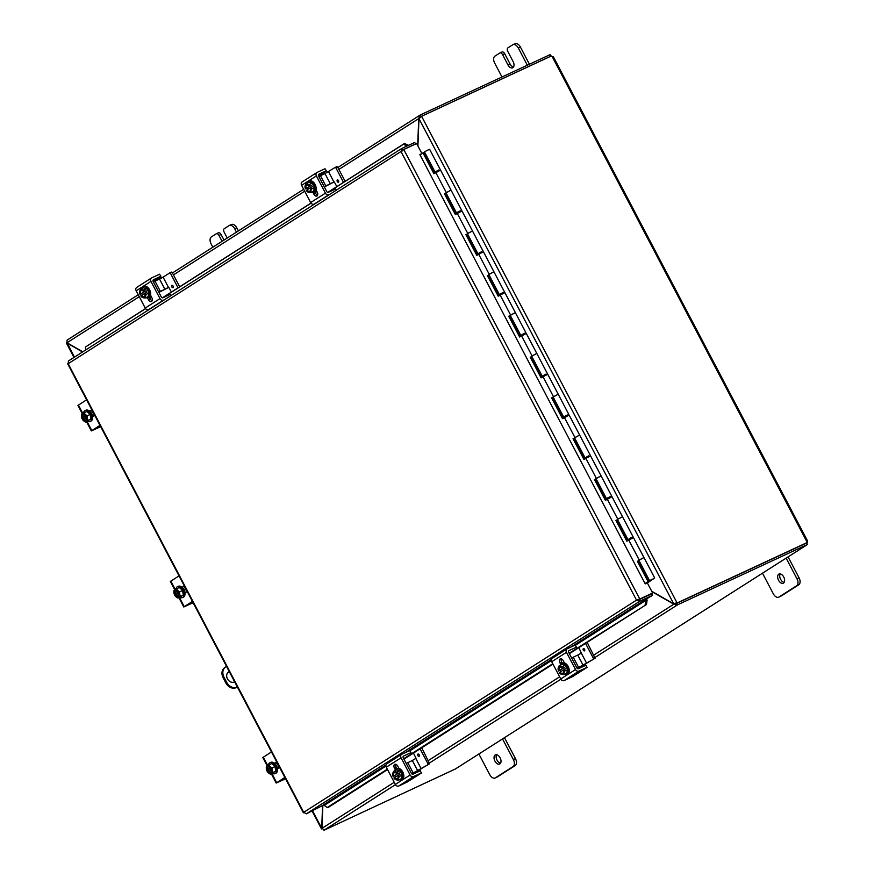 <?xml version="1.0" encoding="UTF-8"?>
<svg xmlns="http://www.w3.org/2000/svg" width="874" height="874" viewBox="0 0 874 874"><rect width="100%" height="100%" fill="white"/><g stroke="black" fill="none" stroke-linecap="round" stroke-linejoin="round"><path stroke-width="1.31" d="M238.405 230.9L236.81 227.852A5.779 3.485 -114.9 0 0 234.057 224.804A5.779 3.485 -114.9 0 0 231.424 224.498A5.779 3.485 -114.9 0 0 231.173 224.64M227.229 238.023L224.159 232.156A2.884 1.737 65.1 0 1 223.635 230.081A2.884 1.737 65.1 0 1 224.29 228.671L229.086 225.612A5.779 3.485 65.1 0 1 229.338 225.47A5.779 3.485 65.1 0 1 231.96 225.776A5.779 3.485 65.1 0 1 234.724 228.824L236.461 232.134M212.83 247.211L211.093 243.89A5.779 3.485 65.1 0 1 210.066 239.738A5.779 3.485 65.1 0 1 211.366 236.909L216.162 233.85A2.884 1.737 65.1 0 1 216.282 233.784A2.884 1.737 65.1 0 1 217.604 233.926A2.884 1.737 65.1 0 1 218.981 235.456L221.067 234.483A2.884 1.737 -114.9 0 0 219.691 232.965A2.884 1.737 -114.9 0 0 218.369 232.812A2.884 1.737 -114.9 0 0 218.249 232.877L216.413 233.729M222.062 241.322L218.981 235.456M221.067 234.483L224.006 240.077M780.198 573.901A5.058 3.048 -114.9 0 0 780.624 579.32A5.058 3.048 -114.9 0 0 784.142 582.401M778.537 580.281A5.058 3.048 65.1 0 1 778.996 574.043A5.058 3.048 65.1 0 1 783.716 576.982A5.058 3.048 65.1 0 1 783.257 583.22A5.058 3.048 65.1 0 1 778.537 580.281M786.119 558.115L796.957 578.763A5.779 3.485 65.1 0 1 797.995 582.914A5.779 3.485 65.1 0 1 796.684 585.744L778.963 597.04A5.779 3.485 65.1 0 1 778.712 597.182A5.779 3.485 65.1 0 1 776.09 596.876A5.779 3.485 65.1 0 1 773.326 593.828L762.489 573.18M780.548 596.308A5.779 3.485 -114.9 0 0 780.799 596.21A5.779 3.485 -114.9 0 0 781.05 596.079L798.77 584.772A5.779 3.485 -114.9 0 0 800.081 581.953A5.779 3.485 -114.9 0 0 799.054 577.79L788.075 556.891M529.436 64.239L520.412 47.054A5.779 3.485 -114.9 0 0 517.648 43.995A5.779 3.485 -114.9 0 0 515.015 43.7A5.779 3.485 -114.9 0 0 514.775 43.831M501.982 76.999L494.684 63.092A5.779 3.485 65.1 0 1 493.657 58.929A5.779 3.485 65.1 0 1 494.957 56.1L499.764 53.052A2.884 1.737 65.1 0 1 499.884 52.975A2.884 1.737 65.1 0 1 501.195 53.128A2.884 1.737 65.1 0 1 502.572 54.658L507.936 64.862A5.058 3.048 65.1 0 0 512.656 67.801A5.058 3.048 65.1 0 0 513.114 61.562L507.75 51.358A2.884 1.737 65.1 0 1 507.237 49.272A2.884 1.737 65.1 0 1 507.892 47.862L512.688 44.803A5.779 3.485 65.1 0 1 512.929 44.672A5.779 3.485 65.1 0 1 515.562 44.967A5.779 3.485 65.1 0 1 518.315 48.026L527.339 65.211M502.572 54.658L504.669 53.685A2.884 1.737 -114.9 0 0 503.282 52.156A2.884 1.737 -114.9 0 0 501.971 52.014A2.884 1.737 -114.9 0 0 501.851 52.079L500.015 52.932M504.669 53.685L510.023 63.889A5.058 3.048 -114.9 0 0 513.541 66.981M234.647 681.829A5.779 4.589 -122.5 0 1 234.298 682.004A5.779 4.589 -122.5 0 1 227.59 679.109A5.779 4.589 -122.5 0 1 228.518 672.04A5.779 4.589 -122.5 0 1 228.944 671.8A5.779 4.589 -122.5 0 1 229.305 671.658M229.491 672.008A5.779 4.589 57.5 0 0 228.092 672.346M226.694 682.365L225.82 682.922A8.664 6.883 57.5 0 0 230.496 687.488A8.664 6.883 57.5 0 0 236.1 687.674L236.974 687.117A8.664 6.883 -122.5 0 1 231.37 686.931A8.664 6.883 -122.5 0 1 226.694 682.365L224.017 677.263A8.664 6.883 -122.5 0 1 223.001 671.003A8.664 6.883 -122.5 0 1 225.623 667.048A8.664 6.883 -122.5 0 1 226.257 666.698L226.617 666.534M225.623 667.048L224.749 667.605A8.664 6.883 57.5 0 0 222.127 671.56A8.664 6.883 57.5 0 0 223.143 677.82L224.017 677.263M237.4 687.073L236.1 687.674M225.82 682.922L223.143 677.82M496.596 754.71A5.058 3.048 -114.9 0 0 497.033 760.118A5.058 3.048 -114.9 0 0 500.551 763.199M494.935 761.09A5.058 3.048 65.1 0 1 495.394 754.852A5.058 3.048 65.1 0 1 500.114 757.791A5.058 3.048 65.1 0 1 499.666 764.029A5.058 3.048 65.1 0 1 494.935 761.09M502.528 738.923L513.366 759.561A5.779 3.485 65.1 0 1 514.393 763.723A5.779 3.485 65.1 0 1 513.093 766.542L495.361 777.849A5.779 3.485 65.1 0 1 495.121 777.98A5.779 3.485 65.1 0 1 492.488 777.685A5.779 3.485 65.1 0 1 489.735 774.626L478.897 753.989M496.945 777.117A5.779 3.485 -114.9 0 0 497.208 777.008A5.779 3.485 -114.9 0 0 497.448 776.877L515.179 765.58A5.779 3.485 -114.9 0 0 516.479 762.751A5.779 3.485 -114.9 0 0 515.452 758.588L504.484 737.689M417.914 145.958L418.985 118.656L421.661 116.406L677.044 602.841L673.701 603.814L651.687 591.228M651.928 591.676L673.69 604.12L676.946 605.212L595.074 657.412M674.794 603.606L593.828 655.041M322.582 805.686L321.698 828.224L322.55 828.847L321.96 828.104M82.811 351.807L66.992 342.761L67.079 340.128L138.245 294.757M674.936 603.235L677.044 602.841L676.17 603.399M67.156 342.411L66.981 343.067L67.156 342.411L66.981 343.067L82.549 351.971M67.287 342.925L74.388 357.171M337.867 167.491L419.738 115.313L418.744 118.514L417.674 145.51M419.979 117.935L420.427 116.887M420.481 116.854L419.738 115.313L420.307 114.942L421.104 116.46L420.536 116.821M419.28 118.263L338.872 169.425M395.474 784.666L324.462 829.939L321.949 828.366L322.845 805.511M676.159 603.705L676.727 603.344L677.514 604.852L676.946 605.212L676.159 603.705L674.925 603.541M324.462 829.939L323.773 830.071M677.514 604.852L807.314 544.546L806.516 543.038L676.727 603.344M420.765 116.93L421.661 116.406M421.596 116.286L551.341 55.991A1.617 1.289 -122.5 0 0 552.171 56.581L552.641 56.57M676.236 603.519L806.855 542.678A1.617 1.289 -122.5 0 1 806.866 541.705L807.379 541.683A1.617 0.972 -114.9 0 0 807.368 542.011L806.669 544.983L807.314 544.546M806.855 542.678L677.11 602.962M806.8 541.946L807.379 541.683M550.522 56.373L550.107 54.636L420.307 114.942M549.528 55.073L552.084 56.548M550.893 56.154L421.104 116.46M323.893 830.3L455.441 768.945M806.789 542.284L807.368 542.011M652.605 592.965L638.861 599.498L652.605 592.965L647.317 582.903L645.231 583.876L419.837 154.567L421.923 153.595L419.902 154.687M407.328 145.871L408.234 145.171L404.443 143.489L403.362 144.319L407.098 145.98M403.362 144.319L327.99 192.378M311.057 203.172L162.553 297.848M145.619 308.642L85.444 347.011L145.543 308.544M85.63 350.004L85.444 347.011M387.553 769.601L328.569 807.205L327.215 807.51L324.276 805.38A0.721 0.579 57.5 0 0 323.369 804.878L385.98 764.958M327.215 807.51L387.324 769.186M403.722 758.73L552.761 663.716M569.149 653.26L646.487 604.513L647.11 600.165L645.755 600.471L645.132 604.819M645.755 600.471L645.744 600.438A0.721 0.579 57.5 0 0 644.837 599.925L652.507 595.347L651.709 593.839L638.85 599.815L639.648 601.323L652.507 595.347M647.11 600.165L647.099 600.132A2.436 1.934 57.5 0 0 646.52 599.149M404.443 143.489L327.805 192.356M310.98 203.085L162.367 297.826M395.856 764.302L395.856 764.302A3.245 1.956 -114.9 0 0 396.261 767.525L396.851 768.65M403.941 759.145L552.98 664.131M561.294 658.832L561.294 658.832A3.245 1.956 -114.9 0 0 561.687 662.055L562.288 663.18M569.367 653.686L646.487 604.513M644.837 599.935L570.809 647.121M323.828 804.888L306.359 813.803L303.715 812.317L304.01 812.82L303.715 812.317L636.523 600.143L400.991 151.53L68.183 363.704L68.412 360.984L401.669 148.525M414.899 144.341L415.521 143.948L414.724 142.44L401.865 148.416L400.991 151.53L403.329 149.804M402.226 150.951L402.652 149.924L401.865 148.416L402.226 150.951L402.652 149.924L415.521 143.948M402.903 150.066L403.777 149.509L639.735 598.941L637.758 599.564L639.134 599.378M637.758 599.564L638.861 599.498M306.359 813.803L639.648 601.323L636.523 600.143L639.222 599.105M638.26 599.542L636.523 600.143M68.183 363.704L303.715 812.317M421.923 153.595L416.636 143.533L403.777 149.509M650.595 580.26L648.071 582.455L654.484 578.14L650.638 580.238M438.803 170.015L436.344 171.304M436.41 171.424L438.901 170.222M440.114 169.294L429.615 149.29L426.698 150.612L424.502 151.978L435.001 171.981M631.705 537.444L629.182 538.734L629.586 539.378M610.609 497.273L610.249 496.574L607.812 497.907M588.836 455.791L586.378 457.08M567.401 414.964L564.943 416.253M545.966 374.138L543.508 375.427M524.531 333.322L522.018 334.611L522.423 335.255M503.096 292.495L500.649 293.784M481.661 251.668L479.214 252.957M460.227 210.842L457.714 212.131L458.118 212.775M638.894 560.332L643.952 557.546L638.839 560.234L649.557 580.642M629.313 538.854L631.815 537.652M617.459 519.506L622.517 516.72L617.405 519.407L627.903 539.411M607.878 498.027L610.38 496.825M596.024 478.679L601.083 475.893L595.97 478.581L606.469 498.584M586.443 457.2L588.945 455.999M574.589 437.852L579.648 435.066L574.535 437.754L585.034 457.757M565.008 416.374L567.51 415.172M553.155 397.025L558.213 394.24L553.1 396.927L563.61 416.931M543.573 375.547L546.075 374.345M531.72 356.199L536.778 353.413L531.665 356.1L542.175 376.104M522.139 334.731L524.64 333.518M510.285 315.372L515.343 312.586L510.23 315.274L520.74 335.277M500.704 293.904L503.206 292.692M488.85 274.545L493.919 271.77L488.795 274.447L499.305 294.451M479.269 253.078L481.771 251.865M467.415 233.729L472.484 230.944L467.372 233.62L477.87 253.624M457.845 212.251L460.336 211.049M445.98 192.903L451.05 190.117L445.937 192.804L456.436 212.808M638.391 560.66L649.109 581.079L645.132 583.69M649.109 581.079L648.049 581.581L637.332 561.163M616.957 519.833L627.805 540.514M654.67 577.954L633.453 537.543L626.822 541.159L615.897 520.336M595.522 479.007L606.37 499.688M633.016 536.723L612.019 496.716L605.387 500.332L594.462 479.509M574.087 438.18L584.946 458.861M611.582 495.897L590.584 455.889L583.963 459.506L573.027 438.693M552.652 397.364L563.511 418.034M590.158 455.07L569.149 415.063L562.528 418.679L551.592 397.867M531.217 356.537L542.077 377.207M568.723 414.243L547.714 374.236L541.093 377.863L530.157 357.04M509.782 315.711L520.642 336.381M547.288 373.417L526.279 333.409L519.659 337.036L508.723 316.213M488.348 274.884L499.207 295.554M525.853 332.601L504.844 292.582L498.224 296.21L487.288 275.386M466.913 234.057L477.772 254.727M504.418 291.774L483.409 251.756L476.789 255.383L465.853 234.56M445.489 193.23L456.337 213.901M482.983 250.947L461.975 210.94L455.354 214.556L444.418 193.733M461.548 210.121L440.54 170.113L433.919 173.729L422.994 152.906L420.001 154.884M645.056 583.559L648.049 581.581M422.994 152.906L424.054 152.404L434.902 173.085M652.19 579.167L650.89 579.943L652.19 579.167M302.36 181.814A2.884 2.294 57.5 0 0 302.142 181.934A2.884 2.294 57.5 0 0 301.268 183.256A2.884 2.294 57.5 0 0 301.606 185.343L310.652 202.571A2.884 2.294 57.5 0 0 312.215 204.09A2.884 2.294 57.5 0 0 314.083 204.145L315.285 203.587M330.055 194.17L328.853 194.738A2.884 2.294 -122.5 0 1 326.985 194.673A2.884 2.294 -122.5 0 1 325.423 193.154L316.377 175.925A2.884 2.294 -122.5 0 1 316.038 173.839A2.884 2.294 -122.5 0 1 316.912 172.517A2.884 2.294 -122.5 0 1 317.131 172.397L324.986 168.748L326.352 170.78L323.347 172.779L324.516 173.03A2.884 2.294 -122.5 0 1 324.757 173.128A2.884 2.294 -122.5 0 1 325.281 173.434M325.456 171.37A5.779 4.589 -122.5 0 1 327.018 172.549M318.737 174.33L318.934 174.199A1.442 1.147 57.5 0 0 318.562 175.958L326.712 191.493A1.442 1.147 57.5 0 0 328.427 192.291L335.594 188.959L336.25 190.226M326.352 170.78L324.986 168.748M336.49 190.073L335.594 188.959M314.76 191.723L315.601 193.329A3.245 1.956 -114.9 0 0 317.59 195.241M316.017 189.8L317.186 192.018A3.245 1.956 65.1 0 1 316.891 196.016A3.245 1.956 65.1 0 1 313.864 194.137L312.968 192.422M318.934 174.199L326.1 170.878M307.244 183.103A6.009 3.627 65.1 0 1 308.391 181.464A6.009 3.627 65.1 0 1 308.653 181.333A6.009 3.627 65.1 0 1 314.367 185.037A6.009 3.627 65.1 0 1 313.963 192.083A6.009 3.627 65.1 0 1 313.711 192.225A6.009 3.627 65.1 0 1 311.45 192.149M309.232 181.082A6.009 3.627 65.1 0 1 309.483 180.94A6.009 3.627 65.1 0 1 315.197 184.643A6.009 3.627 65.1 0 1 314.804 191.701A6.009 3.627 65.1 0 1 314.542 191.832A6.009 3.627 65.1 0 1 314.279 191.941M311.505 185.288L305.43 188.871L311.505 185.288L312.313 186.817L310.128 187.921A3.463 2.087 65.1 0 1 309.462 191.395A3.463 2.087 65.1 0 1 306.687 190.117L306.239 190.412A4.326 2.611 -114.9 0 0 308.642 192.269A6.129 2.098 171.1 0 1 307.331 191.69A6.129 4.873 -122.5 0 1 306.239 190.412M310.139 187.965L306.687 190.117M307.79 189.472L307.08 188.118M310.663 187.582A6.129 4.873 57.5 0 0 311.767 188.871A6.129 2.775 132.5 0 0 310.849 190.86A4.326 2.611 -114.9 0 0 310.576 187.637M305.43 188.882A6.129 4.873 -122.5 0 1 305.179 188.096A6.129 4.873 -122.5 0 1 305.015 187.276A6.129 2.775 -47.5 0 1 304.993 187.123A6.129 2.775 -47.5 0 1 305.157 185.649A4.326 2.611 -114.9 0 0 305.43 188.871M306.708 185.048A3.463 2.087 -114.9 0 0 306.206 188.434M307.003 189.964A3.463 2.087 -114.9 0 0 309.614 191.308M309.778 186.107A4.326 2.611 -114.9 0 0 307.375 184.228A4.326 2.611 -114.9 0 0 305.157 185.649A6.129 2.775 -47.5 0 1 306.075 183.649A6.129 2.098 -8.9 0 0 307.375 184.228A6.129 2.098 -8.9 0 0 309.451 184.447A6.129 4.873 57.5 0 0 309.866 186.053M305.889 188.576A3.463 2.087 65.1 0 1 306.545 185.113A3.463 2.087 65.1 0 1 309.32 186.391M308.642 192.269A4.326 2.611 -114.9 0 0 310.849 190.86A6.129 2.775 132.5 0 0 310.707 192.488A6.129 2.098 171.1 0 1 308.642 192.269M309.451 184.447L312.237 183.158L308.861 182.36L306.075 183.649M312.237 183.158L314.553 187.571L311.767 188.871M314.553 187.571L313.504 191.198L310.707 192.488M315.503 191.002A5.779 3.485 -114.9 0 0 316.191 190.816A5.779 3.485 -114.9 0 0 316.432 190.685A5.779 3.485 -114.9 0 0 316.475 190.674L316.191 190.816M336.96 166.606L335.223 167.415L337.604 167.01L335.19 167.426L324.964 173.587L330.328 183.791L333.955 181.847M336.851 186.588L334.239 181.89L324.32 186.927M324.964 173.587L318.857 176.526M324.21 186.73L325.794 185.9L320.43 175.696M316.989 191.646L315.645 192.225L315.405 191.144L316.738 191.166M337.364 179.891A1.267 0.765 -114.9 0 0 337.266 181.442A1.267 0.765 65.1 0 1 338.533 180.634A1.267 0.765 65.1 0 1 337.233 181.464A1.267 0.765 -114.9 0 0 338.435 182.196M316.869 191.406L315.875 192.04M330.328 183.791L325.794 185.9M335.867 167.819L343.493 182.349M337.604 167.01L345.121 181.311M585.951 665.256L586.815 667.463L578.959 671.112A2.884 2.294 -122.5 0 1 577.091 671.057A2.884 2.294 -122.5 0 1 575.529 669.539L566.483 652.31A2.884 2.294 -122.5 0 1 566.155 650.223A2.884 2.294 -122.5 0 1 567.018 648.901A2.884 2.294 -122.5 0 1 567.237 648.781L575.092 645.132L576.458 647.164L575.092 645.132M552.466 658.198A2.884 2.294 57.5 0 0 552.248 658.319A2.884 2.294 57.5 0 0 551.385 659.641A2.884 2.294 57.5 0 0 551.712 661.727L560.758 678.956A2.884 2.294 57.5 0 0 562.321 680.475A2.884 2.294 57.5 0 0 564.189 680.529L572.503 676.651L584.433 669.069L575.42 674.815M584.072 669.342L584.706 668.621M585.34 664.273A5.779 4.589 -122.5 0 1 585.525 665.431M583.515 666.359L583.515 666.349A2.884 2.294 57.5 0 0 583.581 666.108A2.884 2.294 57.5 0 0 583.614 665.169M568.843 650.715L569.04 650.584A1.442 1.147 57.5 0 0 568.668 652.343L576.829 667.878A1.442 1.147 57.5 0 0 578.533 668.676L585.7 665.343M585.962 665.245L587.077 667.375L584.433 669.069M569.04 650.584L576.206 647.263M560.737 664.349L559.95 662.863A3.245 1.956 65.1 0 1 560.245 658.854A3.245 1.956 65.1 0 1 563.271 660.744L564.44 662.962M560.354 665.201A6.009 3.627 65.1 0 1 561.501 663.574A6.009 3.627 65.1 0 1 561.753 663.432A6.009 3.627 65.1 0 1 567.466 667.135A6.009 3.627 65.1 0 1 567.073 674.182A6.009 3.627 65.1 0 1 566.822 674.324A6.009 3.627 65.1 0 1 564.56 674.247M562.343 663.18A6.009 3.627 65.1 0 1 562.594 663.038A6.009 3.627 65.1 0 1 568.308 666.742A6.009 3.627 65.1 0 1 567.914 673.799A6.009 3.627 65.1 0 1 567.652 673.93A6.009 3.627 65.1 0 1 567.379 674.04M558.541 670.981L564.615 667.386L558.541 670.981A6.129 4.873 -122.5 0 1 558.289 670.194A6.129 4.873 -122.5 0 1 558.125 669.375A6.129 2.775 -47.5 0 1 558.104 669.222A6.129 2.775 -47.5 0 1 558.268 667.747A4.326 2.611 -114.9 0 0 558.541 670.97M559.349 672.499L559.349 672.51A4.326 2.611 -114.9 0 0 561.742 674.367A4.326 2.611 -114.9 0 0 563.959 672.958A4.326 2.611 -114.9 0 0 563.686 669.735L563.227 670.019A3.463 2.087 65.1 0 1 562.572 673.493A3.463 2.087 65.1 0 1 559.797 672.215L559.349 672.499A6.129 4.873 -122.5 0 0 560.442 673.799A6.129 2.098 171.1 0 0 561.742 674.367A6.129 2.098 171.1 0 0 563.817 674.597A6.129 2.775 132.5 0 1 563.959 672.958A6.129 2.775 132.5 0 1 564.877 670.97A6.129 4.873 57.5 0 1 563.774 669.681L563.686 669.735M563.249 670.063L559.797 672.215M564.615 667.386L565.423 668.916L563.774 669.681M560.889 671.571L560.179 670.216M562.878 668.206A4.326 2.611 -114.9 0 0 560.485 666.327A6.129 2.098 -8.9 0 0 562.55 666.545A6.129 4.873 57.5 0 0 562.976 668.151M559.174 665.748A6.129 2.098 -8.9 0 0 560.485 666.327A4.326 2.611 -114.9 0 0 558.268 667.747A6.129 2.775 -47.5 0 1 559.174 665.748L561.971 664.459L565.347 665.256L567.663 669.67L564.877 670.97M565.347 665.256L562.55 666.545M560.114 672.062A3.463 2.087 -114.9 0 0 562.725 673.406M559.819 667.146A3.463 2.087 -114.9 0 0 559.316 670.533M558.999 670.675A3.463 2.087 65.1 0 1 559.655 667.212A3.463 2.087 65.1 0 1 562.43 668.49M567.663 669.67L566.603 673.297L563.817 674.597M586.673 663.344L581.308 653.14L577.747 655.052L583.1 665.256L595.063 658.297L587.164 642.335M595.063 658.297L577.168 668.348M577.747 655.052L571.629 657.991M577.015 668.173L578.566 667.365L573.202 657.161M595.096 657.456L593.359 658.264L593.326 659.105M581.319 653.14L578.894 647.612M584.608 649.327A1.267 0.765 65.1 0 1 583.308 650.147A1.267 0.765 65.1 0 1 584.608 649.327M593.359 658.264L585.536 643.373M583.1 665.256L578.566 667.365M136.923 287.284A2.884 2.294 57.5 0 0 136.715 287.404A2.884 2.294 57.5 0 0 135.841 288.715A2.884 2.294 57.5 0 0 136.18 290.813L145.226 308.041A2.884 2.294 57.5 0 0 146.777 309.56A2.884 2.294 57.5 0 0 148.646 309.614L149.858 309.057M164.629 299.64L163.416 300.197A2.884 2.294 -122.5 0 1 161.548 300.143A2.884 2.294 -122.5 0 1 159.997 298.624L150.951 281.395A2.884 2.294 -122.5 0 1 150.612 279.309A2.884 2.294 -122.5 0 1 151.486 277.987A2.884 2.294 -122.5 0 1 151.694 277.866L159.549 274.218L160.925 276.25L157.91 278.238L159.079 278.5A2.884 2.294 -122.5 0 1 159.33 278.598A2.884 2.294 -122.5 0 1 159.855 278.904M160.018 276.839A5.779 4.589 -122.5 0 1 161.592 278.019M153.3 279.8L153.507 279.669A1.442 1.147 57.5 0 0 153.136 281.428L161.286 296.963A1.442 1.147 57.5 0 0 163.001 297.761L170.157 294.429L170.823 295.696M160.925 276.25L159.549 274.218M171.053 295.543L170.157 294.429M149.334 297.193L150.175 298.788A3.245 1.956 -114.9 0 0 152.152 300.7M150.59 295.259L151.759 297.488A3.245 1.956 65.1 0 1 151.464 301.486A3.245 1.956 65.1 0 1 148.438 299.596L147.542 297.892M153.507 279.669L160.663 276.348M141.817 288.573A6.009 3.627 65.1 0 1 142.965 286.934A6.009 3.627 65.1 0 1 143.216 286.792A6.009 3.627 65.1 0 1 148.93 290.496A6.009 3.627 65.1 0 1 148.536 297.553A6.009 3.627 65.1 0 1 148.285 297.695A6.009 3.627 65.1 0 1 146.013 297.619M143.795 286.552A6.009 3.627 65.1 0 1 144.057 286.41A6.009 3.627 65.1 0 1 149.771 290.113A6.009 3.627 65.1 0 1 149.367 297.16A6.009 3.627 65.1 0 1 149.115 297.302A6.009 3.627 65.1 0 1 148.842 297.411M146.078 290.758L140.004 294.341L146.078 290.758L146.876 292.287L144.691 293.391A3.463 2.087 65.1 0 1 144.035 296.865A3.463 2.087 65.1 0 1 141.26 295.576L140.801 295.882A6.129 4.873 -122.5 0 0 141.905 297.16A6.129 2.098 171.1 0 0 143.205 297.739A4.326 2.611 -114.9 0 0 145.423 296.33A4.326 2.611 -114.9 0 0 145.15 293.107M144.713 293.435L141.26 295.576M142.353 294.931L141.643 293.588M145.237 293.052A6.129 4.873 57.5 0 0 146.34 294.341A6.129 2.775 132.5 0 0 145.423 296.33A6.129 2.775 132.5 0 0 145.281 297.958A6.129 2.098 171.1 0 1 143.205 297.739A4.326 2.611 -114.9 0 1 140.801 295.871M140.004 294.341A6.129 4.873 -122.5 0 1 139.742 293.555A6.129 4.873 -122.5 0 1 139.589 292.746A6.129 2.775 -47.5 0 1 139.556 292.593A6.129 2.775 -47.5 0 1 139.731 291.108A4.326 2.611 -114.9 0 0 140.004 294.341M141.282 290.518A3.463 2.087 -114.9 0 0 140.769 293.904M141.577 295.434A3.463 2.087 -114.9 0 0 144.188 296.778M144.341 291.566A4.326 2.611 -114.9 0 0 141.938 289.698A4.326 2.611 -114.9 0 0 139.731 291.108A6.129 2.775 -47.5 0 1 140.638 289.119A6.129 2.098 -8.9 0 0 141.938 289.698A6.129 2.098 -8.9 0 0 144.013 289.917A6.129 4.873 57.5 0 0 144.428 291.523M140.452 294.046A3.463 2.087 65.1 0 1 141.118 290.572A3.463 2.087 65.1 0 1 143.893 291.861M144.013 289.917L146.799 288.628L143.434 287.83L140.638 289.119M146.799 288.628L149.126 293.041L146.34 294.341M149.126 293.041L148.067 296.668L145.281 297.958M150.077 296.472A5.779 3.485 -114.9 0 0 150.754 296.286A5.779 3.485 -114.9 0 0 151.005 296.155A5.779 3.485 -114.9 0 0 151.049 296.133A5.779 3.485 -114.9 0 1 151.005 296.155M159.538 279.057L164.891 289.261L168.463 287.349L163.099 277.145L153.42 281.996M171.413 292.058L168.813 287.36L158.882 292.397M158.784 292.2L160.357 291.37L155.004 281.166M151.563 297.116L150.208 297.695L149.978 296.614L151.311 296.636M171.533 272.076L169.785 272.885L172.178 272.48L169.818 272.874M171.807 286.934A1.267 0.765 65.1 0 1 173.107 286.104A1.267 0.765 65.1 0 1 171.807 286.934M151.431 296.876L150.448 297.51M164.891 289.261L160.357 291.37M170.441 273.278L178.067 287.819M172.178 272.48L179.683 286.781M169.764 272.896L163.099 277.145M421.377 772.933L420.263 770.813L421.377 772.933L413.533 776.582A2.884 2.294 -122.5 0 1 411.654 776.527A2.884 2.294 -122.5 0 1 410.103 775.009L401.057 757.78A2.884 2.294 -122.5 0 1 400.718 755.682A2.884 2.294 -122.5 0 1 401.592 754.371A2.884 2.294 -122.5 0 1 401.8 754.251L409.655 750.602L411.02 752.634M387.029 763.668A2.884 2.294 57.5 0 0 386.821 763.789A2.884 2.294 57.5 0 0 385.947 765.1A2.884 2.294 57.5 0 0 386.286 767.197L395.332 784.426A2.884 2.294 57.5 0 0 396.883 785.944A2.884 2.294 57.5 0 0 398.762 785.999L407.066 782.121L419.007 774.539L409.993 780.285M418.646 774.812L419.269 774.091M419.902 769.743A5.779 4.589 -122.5 0 1 420.099 770.89M418.089 771.829L418.078 771.818A2.884 2.294 57.5 0 0 418.143 771.567A2.884 2.294 57.5 0 0 418.176 770.639M403.406 756.185L403.613 756.054A1.442 1.147 57.5 0 0 403.242 757.813L411.392 773.348A1.442 1.147 57.5 0 0 413.107 774.135L420.263 770.813M421.639 772.835L419.007 774.539M411.031 752.634L409.655 750.602M403.613 756.054L410.769 752.733M395.31 769.819L394.524 768.333A3.245 1.956 65.1 0 1 394.819 764.324A3.245 1.956 65.1 0 1 397.845 766.214L399.003 768.432M394.928 770.671A6.009 3.627 65.1 0 1 396.075 769.033A6.009 3.627 65.1 0 1 396.326 768.901A6.009 3.627 65.1 0 1 402.04 772.605A6.009 3.627 65.1 0 1 401.647 779.652A6.009 3.627 65.1 0 1 401.385 779.794A6.009 3.627 65.1 0 1 399.123 779.717M396.905 768.65A6.009 3.627 65.1 0 1 397.157 768.508A6.009 3.627 65.1 0 1 402.87 772.212A6.009 3.627 65.1 0 1 402.477 779.258A6.009 3.627 65.1 0 1 402.226 779.4A6.009 3.627 65.1 0 1 401.953 779.51M393.114 776.451L399.189 772.856L393.114 776.451A6.129 4.873 -122.5 0 1 392.852 775.664A6.129 4.873 -122.5 0 1 392.688 774.845A6.129 2.775 -47.5 0 1 392.666 774.692A6.129 2.775 -47.5 0 1 392.83 773.206A4.326 2.611 -114.9 0 0 393.114 776.44M393.912 777.969L393.912 777.98A4.326 2.611 -114.9 0 0 396.315 779.837A4.326 2.611 -114.9 0 0 398.533 778.428A4.326 2.611 -114.9 0 0 398.26 775.205L397.801 775.489A3.463 2.087 65.1 0 1 397.146 778.963A3.463 2.087 65.1 0 1 394.371 777.674L393.912 777.969A6.129 4.873 -122.5 0 0 395.015 779.258A6.129 2.098 171.1 0 0 396.315 779.837A6.129 2.098 171.1 0 0 398.391 780.056A6.129 2.775 132.5 0 1 398.533 778.428A6.129 2.775 132.5 0 1 399.44 776.44A6.129 4.873 57.5 0 1 398.347 775.151L398.26 775.205M397.812 775.533L394.371 777.674M399.189 772.856L399.986 774.386L398.347 775.151M395.463 777.041L394.753 775.686M397.452 773.665A4.326 2.611 -114.9 0 0 395.048 771.797A6.129 2.098 -8.9 0 0 397.124 772.015A6.129 4.873 57.5 0 0 397.539 773.621M393.748 771.218A6.129 2.098 -8.9 0 0 395.048 771.797A4.326 2.611 -114.9 0 0 392.83 773.206A6.129 2.775 -47.5 0 1 393.748 771.218L396.534 769.928L399.91 770.726L402.237 775.14L399.44 776.44M399.91 770.726L397.124 772.015M394.687 777.532A3.463 2.087 -114.9 0 0 397.299 778.876M394.382 772.616A3.463 2.087 -114.9 0 0 393.879 776.003M393.562 776.145A3.463 2.087 65.1 0 1 394.218 772.682A3.463 2.087 65.1 0 1 396.993 773.96M402.237 775.14L401.177 778.767L398.391 780.056M413.457 753.082L416.035 758.261L412.309 760.522L417.674 770.726L429.637 763.767L421.727 747.805M429.637 763.767L411.741 773.818M412.309 760.522L406.202 763.461M411.588 773.643L413.129 772.835L407.776 762.631M429.669 762.926L427.932 763.734L427.899 764.564M419.17 754.786A1.267 0.765 65.1 0 1 417.87 755.617A1.267 0.765 65.1 0 1 419.17 754.786M398.216 768.301L398.62 767.7A1.267 0.765 65.1 0 1 398.533 767.514M427.932 763.734L420.11 748.843M417.674 770.726L413.129 772.835M100.259 426.873A0.688 0.546 57.5 0 0 100.313 426.851L91.333 430.926L99.986 425.332M100.106 425.562L94.261 429.287M91.562 410.146L89.705 411.326M86.592 399.822L77.939 405.416L82.342 413.817M89.509 411.151L90.798 410.332A3.245 1.956 65.1 0 1 90.94 410.267A3.245 1.956 65.1 0 1 92.076 410.267M94.501 414.888A3.245 1.956 65.1 0 1 93.813 416.079L92.524 416.898M100.597 426.512L94.337 429.418M83.522 413.041A6.009 3.627 65.1 0 1 85.062 410.616A6.009 3.627 65.1 0 1 90.667 414.101A6.009 3.627 65.1 0 1 90.131 421.508A6.009 3.627 65.1 0 1 87.334 421.17M85.062 410.616L85.903 410.223A6.009 3.627 65.1 0 1 91.508 413.719A6.009 3.627 65.1 0 1 90.962 421.115L90.131 421.508M84.079 412.714A6.129 4.02 16.2 0 0 85.335 414.396A6.129 4.02 16.2 0 0 87.367 415.729L90.153 414.429L86.865 411.414L82.899 413.402A7.451 5.921 57.5 0 0 82.899 413.5L83.314 414.287A3.463 2.087 65.1 0 1 86.198 416.406A3.463 2.087 65.1 0 1 86.417 420.219L86.832 421.006A7.451 5.921 57.5 0 0 86.919 421.06L86.034 421.629A7.451 5.921 -122.5 0 1 85.947 421.574L82.014 414.068A7.451 5.921 -122.5 0 1 82.014 413.97L82.921 413.544M83.696 414.287L86.624 419.848M86.832 421.006A4.326 2.611 -114.9 0 0 87.345 418.231A4.326 2.611 -114.9 0 0 85.335 414.396A4.326 2.611 -114.9 0 0 82.899 413.5M87.367 415.729A6.129 4.414 103.3 0 0 87.345 418.231A6.129 4.414 103.3 0 0 88.099 420.372L86.919 421.06M86.034 421.629L85.543 422A6.129 4.02 -163.8 0 1 83.511 420.678A4.326 2.611 -114.9 0 0 85.947 421.574M90.153 414.429L90.885 419.072L85.543 422M90.885 419.072L88.099 420.372M82.735 414.702A3.463 2.087 -114.9 0 0 82.964 418.515A3.463 2.087 -114.9 0 0 85.849 420.634M82.014 414.068A4.326 2.611 -114.9 0 0 81.501 416.843A4.326 2.611 -114.9 0 0 83.511 420.678A6.129 4.02 -163.8 0 1 82.615 419.64A6.129 4.02 -163.8 0 1 82.418 419.312M85.532 420.787A3.463 2.087 65.1 0 1 82.648 418.668A3.463 2.087 65.1 0 1 82.418 414.855M81.981 418.482A6.129 4.414 -76.7 0 1 81.817 418.089A6.129 4.414 -76.7 0 1 81.501 416.843A6.129 4.414 -76.7 0 1 81.522 414.342L82.014 413.97M94.075 415.838A5.779 3.485 -114.9 0 0 93.125 412.987A5.779 3.485 -114.9 0 0 91.104 410.441M90.59 412.299A3.245 1.956 65.1 0 1 91.836 413.806A3.245 1.956 65.1 0 1 92.404 416.199M92.502 411.075A5.779 3.485 -114.9 0 0 91.552 410.157M192.695 602.94A0.688 0.546 57.5 0 0 192.75 602.907L183.769 606.982L192.422 601.399M192.531 601.618L186.697 605.343M184.927 587.142A5.779 3.485 -114.9 0 0 183.988 586.214L182.142 587.394M179.017 575.879L170.408 581.483M181.945 587.219L183.234 586.399A3.245 1.956 65.1 0 1 183.365 586.323A3.245 1.956 65.1 0 1 184.501 586.323M186.938 590.955A3.245 1.956 65.1 0 1 186.238 592.135L184.96 592.954M193.034 602.568L186.763 605.485M175.947 589.098A6.009 3.627 65.1 0 1 177.498 586.673A6.009 3.627 65.1 0 1 183.103 590.158A6.009 3.627 65.1 0 1 182.557 597.565A6.009 3.627 65.1 0 1 179.771 597.226M177.498 586.673L178.34 586.29A6.009 3.627 65.1 0 1 183.933 589.775A6.009 3.627 65.1 0 1 183.398 597.182L182.557 597.565M176.515 588.77A6.129 4.02 16.2 0 0 177.772 590.463A6.129 4.02 16.2 0 0 179.804 591.785L182.59 590.485L179.301 587.481L175.335 589.469A7.451 5.921 57.5 0 0 175.335 589.568L175.74 590.354A3.463 2.087 65.1 0 1 178.624 592.463A3.463 2.087 65.1 0 1 178.853 596.276L179.268 597.062A7.451 5.921 57.5 0 0 179.356 597.117L178.471 597.685A7.451 5.921 -122.5 0 1 178.383 597.63L174.439 590.125A7.451 5.921 -122.5 0 1 174.45 590.026L175.357 589.611M176.133 590.343L179.061 595.904M179.268 597.062A4.326 2.611 -114.9 0 0 179.782 594.287A4.326 2.611 -114.9 0 0 177.772 590.463A4.326 2.611 -114.9 0 0 175.335 589.568M179.804 591.785A6.129 4.414 103.3 0 0 179.782 594.287A6.129 4.414 103.3 0 0 180.536 596.429L179.356 597.117M178.471 597.685L177.968 598.056A6.129 4.02 -163.8 0 1 175.947 596.734A4.326 2.611 -114.9 0 0 178.383 597.63M182.59 590.485L183.322 595.128L177.968 598.056M183.322 595.128L180.536 596.429M175.171 590.769A3.463 2.087 -114.9 0 0 175.401 594.582A3.463 2.087 -114.9 0 0 178.285 596.702M174.439 590.125A4.326 2.611 -114.9 0 0 173.937 592.911A4.326 2.611 -114.9 0 0 175.947 596.734A6.129 4.02 -163.8 0 1 175.04 595.697A6.129 4.02 -163.8 0 1 174.844 595.38M177.968 596.844A3.463 2.087 65.1 0 1 175.084 594.724A3.463 2.087 65.1 0 1 174.855 590.911M174.418 594.549A6.129 4.414 -76.7 0 1 174.254 594.145A6.129 4.414 -76.7 0 1 173.937 592.911A6.129 4.414 -76.7 0 1 173.959 590.409L174.45 590.026M186.512 591.906A5.779 3.485 -114.9 0 0 185.561 589.043A5.779 3.485 -114.9 0 0 183.54 586.498M183.027 588.355A3.245 1.956 65.1 0 1 184.261 589.863A3.245 1.956 65.1 0 1 184.84 592.255M285.132 778.996A0.688 0.546 57.5 0 0 285.186 778.974L276.195 783.049L284.848 777.456M284.968 777.685L279.134 781.411M277.364 763.199A5.779 3.485 -114.9 0 0 276.413 762.281L274.578 763.45M271.453 751.946L262.834 757.539M274.381 763.275L275.66 762.456A3.245 1.956 65.1 0 1 275.802 762.379A3.245 1.956 65.1 0 1 276.938 762.39M279.363 767.011A3.245 1.956 65.1 0 1 278.675 768.191L277.386 769.011M285.47 778.625L279.199 781.542M268.384 765.154A6.009 3.627 65.1 0 1 269.935 762.74A6.009 3.627 65.1 0 1 275.539 766.225A6.009 3.627 65.1 0 1 274.993 773.632A6.009 3.627 65.1 0 1 272.207 773.282M269.935 762.74L270.765 762.346A6.009 3.627 65.1 0 1 276.37 765.832A6.009 3.627 65.1 0 1 275.834 773.239L274.993 773.632M268.941 764.837A6.129 4.02 16.2 0 0 270.208 766.52A6.129 4.02 16.2 0 0 272.229 767.842L275.026 766.553L271.738 763.537L267.772 765.526A7.451 5.921 57.5 0 0 267.761 765.624L268.176 766.411A3.463 2.087 65.1 0 1 271.06 768.53A3.463 2.087 65.1 0 1 271.29 772.343L271.705 773.129A7.451 5.921 57.5 0 0 271.792 773.184L270.896 773.741A7.451 5.921 -122.5 0 1 270.82 773.687L266.876 766.192A7.451 5.921 -122.5 0 1 266.887 766.094L267.783 765.668L263.271 757.157M268.569 766.4L271.486 771.971M271.705 773.129A4.326 2.611 -114.9 0 0 272.218 770.344A4.326 2.611 -114.9 0 0 270.208 766.52A4.326 2.611 -114.9 0 0 267.761 765.624M272.229 767.842A6.129 4.414 103.3 0 0 272.218 770.344A6.129 4.414 103.3 0 0 272.961 772.485L271.792 773.184M270.896 773.741L270.405 774.124A6.129 4.02 -163.8 0 1 268.373 772.791A4.326 2.611 -114.9 0 0 270.82 773.687M275.026 766.553L275.758 771.196L270.405 774.124M275.758 771.196L272.961 772.485M267.608 766.826A3.463 2.087 -114.9 0 0 267.837 770.639A3.463 2.087 -114.9 0 0 270.721 772.758M266.876 766.192A4.326 2.611 -114.9 0 0 266.362 768.967A4.326 2.611 -114.9 0 0 268.373 772.791A6.129 4.02 -163.8 0 1 267.477 771.764A6.129 4.02 -163.8 0 1 267.28 771.436M270.405 772.9A3.463 2.087 65.1 0 1 267.52 770.792A3.463 2.087 65.1 0 1 267.291 766.979M266.854 770.606A6.129 4.414 -76.7 0 1 266.69 770.212A6.129 4.414 -76.7 0 1 266.362 768.967A6.129 4.414 -76.7 0 1 266.384 766.465L266.887 766.094M278.948 767.962A5.779 3.485 -114.9 0 0 277.998 765.1A5.779 3.485 -114.9 0 0 275.976 762.565M275.463 764.422A3.245 1.956 65.1 0 1 276.697 765.93A3.245 1.956 65.1 0 1 277.276 768.322M234.724 228.824L236.81 227.852M796.684 585.744L798.77 584.772M799.054 577.79L796.957 578.763M781.05 596.079L778.963 597.04M518.315 48.026L520.412 47.054M507.936 64.862L510.023 63.889M513.093 766.542L515.179 765.58M515.452 758.588L513.366 759.561M497.448 776.877L495.361 777.849M673.701 603.814L418.985 118.656M312.597 810.897L321.698 828.224M304.698 191.22L173.445 274.895M139.261 296.69L66.992 342.761M321.949 828.366L394.218 782.296M428.391 760.5L559.644 676.826M560.9 679.196L429.647 762.882M806.866 541.705L552.171 56.581M455.004 769.218L806.735 544.983M645.744 600.438L575.463 645.252M551.352 660.613L410.026 750.722M385.926 766.083L324.276 805.38M405.383 752.59L551.418 659.488M436.377 172.134L436.082 171.577L436.334 172.156M457.473 212.415L457.768 212.983M478.908 253.242L479.203 253.81L478.952 253.231M500.671 294.614L500.387 294.057L500.638 294.625M521.778 334.895L522.073 335.452M543.213 375.722L543.508 376.279L543.257 375.7M564.648 416.548L564.943 417.106M586.083 457.375L586.378 457.932L586.115 457.353M607.845 498.737L607.55 498.18L607.812 498.759M628.952 539.029L629.247 539.586M629.28 539.564L628.985 539.007M564.975 417.084L564.68 416.527M522.106 335.43L521.822 334.884M457.812 212.961L457.517 212.404M639.189 559.939L628.679 539.935M617.754 519.112L607.244 499.109M596.319 478.286L585.809 458.282M574.884 437.459L564.386 417.455M553.45 396.632L542.951 376.628M532.015 355.805L521.516 335.802M510.58 314.979L500.081 294.975M489.145 274.152L478.646 254.148M467.71 233.336L457.211 213.322M446.275 192.509L435.776 172.506M325.423 193.154L310.652 202.571M323.347 172.779L318.507 175.86M324.516 173.03L324.101 172.233M301.606 185.343L316.377 175.925M314.083 204.145L328.853 194.738M313.864 194.137L315.601 193.329M333.89 181.879L328.537 171.675M338.762 181.377L338.194 180.164M551.712 661.727L566.483 652.31M564.189 680.529L578.959 671.112M575.529 669.539L560.758 678.956M559.95 662.863L561.687 662.055M583.439 648.574A1.267 0.765 -114.9 0 0 584.509 650.879M584.826 650.07L584.269 648.858M159.997 298.624L145.226 308.041M157.921 278.249L153.081 281.33M159.079 278.5L158.664 277.703M136.18 290.813L150.951 281.395M148.646 309.614L163.416 300.197M148.438 299.596L150.175 298.788M171.938 285.361A1.267 0.765 -114.9 0 0 173.008 287.666M173.325 286.847L172.768 285.634M386.286 767.197L401.057 757.78M398.762 785.999L413.533 776.582M410.103 775.009L395.332 784.426M394.524 768.333L396.261 767.525M421.235 768.814L415.882 758.61M418.001 754.044A1.267 0.765 -114.9 0 0 419.072 756.349M419.4 755.54L418.832 754.328M91.803 430.554L86.963 421.344M82.877 413.566L78.398 405.044M184.228 606.611L179.388 597.401M175.313 589.633L170.834 581.101M276.665 782.678L271.825 773.457M216.282 233.784L218.369 232.812M231.424 224.498L229.338 225.47M780.799 596.21L778.712 597.182M499.884 52.975L501.971 52.014M515.015 43.7L512.929 44.672M497.208 777.008L495.121 777.98M675.012 603.552L675.624 603.453M321.501 828.923L312.149 811.116M73.962 357.444L66.38 343.001M172.429 272.961L303.682 189.287M553.231 56.537L807.62 541.072M806.866 544.906L455.234 769.087M67.702 363.846L303.409 812.798M438.77 169.971L439.141 170.659M460.205 210.798L460.576 211.486M481.64 251.625L482.011 252.313M503.074 292.44L503.435 293.14M524.509 333.267L524.87 333.966M545.944 374.094L546.305 374.793M567.379 414.921L567.739 415.62M588.814 455.747L589.174 456.447M631.684 537.401L632.044 538.1M436.323 171.26L436.683 171.949M479.181 252.914L479.553 253.602M500.616 293.73L500.988 294.429M543.486 375.383L543.857 376.082M564.921 416.21L565.292 416.909M586.356 457.036L586.716 457.736M607.791 497.863L608.151 498.562M302.142 181.934L316.912 172.517M308.653 181.333L309.483 180.94M304.993 187.123A7.505 7.505 0 0 0 305.179 188.096M313.711 192.225L314.542 191.832M315.645 192.225L315.197 191.373M567.018 648.901L552.248 658.319M566.822 674.324L567.652 673.93M558.104 669.222A7.505 7.505 0 0 0 558.289 670.194M561.753 663.432L562.594 663.038M564.058 662.23L563.643 662.831M136.715 287.404L151.486 277.987M143.216 286.792L144.057 286.41M139.556 292.593A7.505 7.505 0 0 0 139.742 293.555M148.285 297.695L149.115 297.302M150.208 297.695L149.771 296.843M401.592 754.371L386.821 763.789M401.385 779.794L402.226 779.4M392.666 774.692A7.505 7.505 0 0 0 392.852 775.664M396.326 768.901L397.157 768.508M91.333 430.926L86.428 421.585M81.817 418.089A7.505 7.505 0 0 0 82.615 419.64M183.769 606.982L178.864 597.652M174.778 589.874L170.364 581.472M174.254 594.145A7.505 7.505 0 0 0 175.04 595.697M276.195 783.049L271.29 773.709M267.215 765.941L262.801 757.529M266.69 770.212A7.505 7.505 0 0 0 267.477 771.764"/></g></svg>
